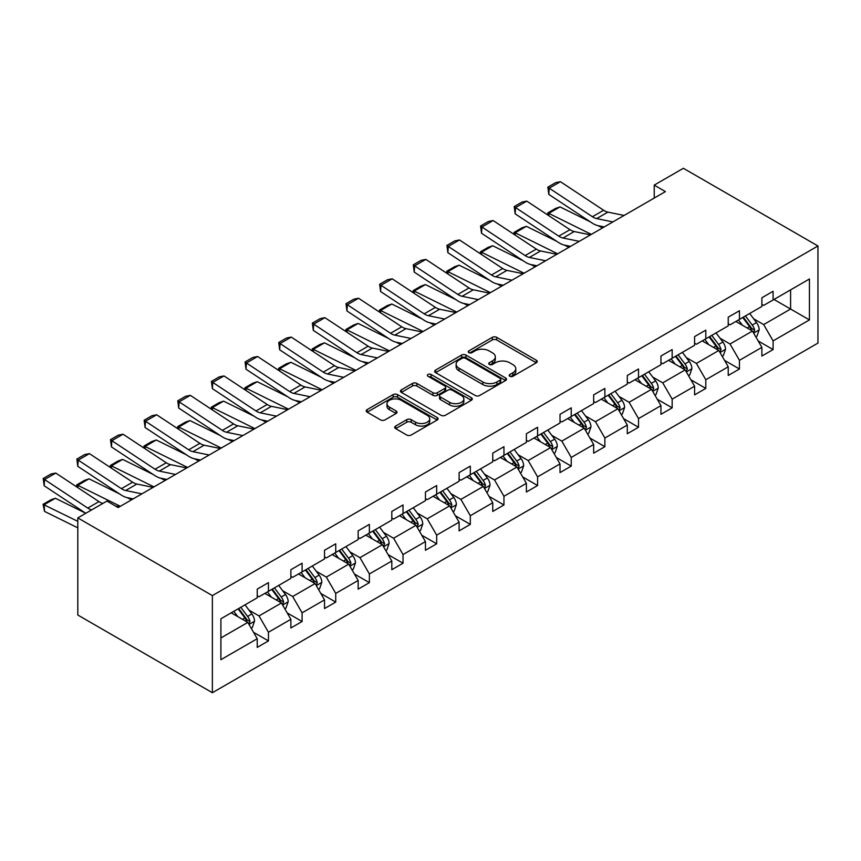 <?xml version="1.0" encoding="UTF-8"?>
<svg xmlns="http://www.w3.org/2000/svg" width="861" height="861" viewBox="0 0 861 861"><rect width="100%" height="100%" fill="white"/><g stroke="black" fill="none" stroke-linecap="round" stroke-linejoin="round"><path stroke-width="1.29" d="M509.841 376.279A2.174 1.259 0 0 0 512.93 376.279L536.317 362.772A3.11 1.797 0 0 0 537.232 361.502A3.11 1.797 0 0 0 536.317 360.232L496.689 337.351A3.11 1.797 0 0 0 492.288 337.351L468.901 350.857A2.174 1.259 0 0 0 468.255 351.751A2.174 1.259 0 0 0 468.901 352.644A2.174 1.259 0 0 0 471.979 352.644L475.003 350.89A9.966 5.747 0 0 1 489.091 350.89L492.395 352.795A9.966 5.747 0 0 1 495.312 356.863A9.966 5.747 0 0 1 492.395 360.931L489.371 362.685A2.174 1.259 0 0 0 488.736 363.568A2.174 1.259 0 0 0 489.371 364.461A2.174 1.259 0 0 0 492.449 364.461L495.484 362.707A9.966 5.747 0 0 1 509.572 362.707L512.865 364.623A9.966 5.747 0 0 1 515.793 368.691A9.966 5.747 0 0 1 512.865 372.748L509.841 374.503A2.174 1.259 0 0 0 509.206 375.396A2.174 1.259 0 0 0 509.841 376.279L509.841 374.503M395.64 426.077A3.11 1.797 0 0 0 394.725 427.347A3.11 1.797 0 0 0 395.64 428.617L406.758 435.031A3.11 1.797 0 0 0 411.16 435.031L437.14 420.039A3.11 1.797 0 0 0 438.055 418.769A3.11 1.797 0 0 0 437.14 417.499L397.513 394.618A3.11 1.797 0 0 0 393.111 394.618L367.13 409.61A3.11 1.797 0 0 0 366.216 410.88A3.11 1.797 0 0 0 367.13 412.161L380.562 419.91A3.11 1.797 0 0 0 384.964 419.91L396.082 413.495A3.11 1.797 0 0 0 396.996 412.215A3.11 1.797 0 0 0 396.082 410.945L389.42 407.102A8.33 4.811 0 0 1 386.976 403.701A8.33 4.811 0 0 1 392.121 399.256A8.33 4.811 0 0 1 401.194 400.3L427.282 415.368A8.33 4.811 0 0 1 429.725 418.769A8.33 4.811 0 0 1 424.581 423.203A8.33 4.811 0 0 1 415.508 422.17L411.16 419.651A3.11 1.797 0 0 0 406.758 419.651L395.64 426.077L395.64 428.617M817.95 245.977L683.376 168.282L654.22 185.115L665.435 191.594L118.172 507.549L106.958 501.07L77.802 517.902L212.376 595.597L817.95 245.977L817.95 343.098L212.376 692.718L212.376 595.597M475.229 395.5A3.11 1.797 0 0 0 479.631 395.5L505.601 380.508A3.11 1.797 0 0 0 506.516 379.238A3.11 1.797 0 0 0 505.601 377.968L465.973 355.087A3.11 1.797 0 0 0 461.571 355.087L435.601 370.079A3.11 1.797 0 0 0 434.687 371.36A3.11 1.797 0 0 0 435.601 372.63L475.229 395.5M428.875 376.752A2.174 1.259 0 0 1 431.081 377.064L431.081 374.47L471.376 397.728A3.11 1.797 0 0 1 472.28 398.998A3.11 1.797 0 0 1 471.376 400.268L445.395 415.271A3.11 1.797 0 0 1 440.993 415.271L401.366 392.39L412.484 386.019L412.484 383.425L401.366 389.85A3.11 1.797 0 0 0 400.451 391.12A3.11 1.797 0 0 0 401.366 392.39L401.366 389.85M412.484 386.019A3.11 1.797 0 0 1 416.885 386.019L416.885 383.425A3.11 1.797 0 0 0 412.484 383.425M416.885 383.425L432.954 392.713A3.11 1.797 0 0 0 437.356 392.713L444.739 388.451A3.11 1.797 0 0 0 445.643 387.181A3.11 1.797 0 0 0 444.739 385.911L428.003 376.246A2.174 1.259 0 0 1 427.368 375.364A2.174 1.259 0 0 1 428.713 374.201A2.174 1.259 0 0 1 431.081 374.47M220.9 618.779L257.235 597.803L257.235 589.128L268.449 582.649L268.449 591.324L290.878 578.377L290.878 569.702L302.093 563.223L302.093 571.908L324.522 558.95L324.522 550.276L335.736 543.808L335.736 552.482L358.165 539.535L358.165 530.85L369.38 524.381L369.38 533.056L391.809 520.109L391.809 511.434L403.023 504.955L403.023 513.63L425.452 500.682L425.452 492.008L436.667 485.529L436.667 494.214L459.096 481.256L459.096 472.581L470.31 466.113L470.31 474.788L492.74 461.84L492.74 453.155L503.954 446.687L503.954 455.361L526.383 442.414L526.383 433.74L537.587 427.26L537.587 435.935L560.016 422.988L560.016 414.313L571.23 407.834L571.23 416.52L593.659 403.561L593.659 394.887L604.874 388.419L604.874 397.093L627.303 384.146L627.303 375.471L638.518 368.992L638.518 377.667L660.947 364.72L660.947 356.045L672.161 349.566L672.161 358.241L694.59 345.293L694.59 336.619L705.805 330.14L705.805 338.825L728.234 325.867L728.234 317.192L739.448 310.724L739.448 319.399L761.877 306.451L761.877 297.777L773.092 291.298L773.092 299.972L809.426 278.996L809.426 319.915L773.092 340.891L773.092 349.566L761.877 356.045L761.877 347.37L739.448 360.318L739.448 368.992L728.234 375.471L728.234 366.786L705.805 379.744L705.805 388.419L694.59 394.887L694.59 386.212L672.161 399.16L672.161 407.845L660.947 414.313L660.947 405.639L638.518 418.586L638.518 427.26L627.303 433.74L627.303 425.065L604.874 438.012L604.874 446.687L593.659 453.166L593.659 444.48L571.23 457.439L571.23 466.113L560.016 472.581L560.016 463.907L537.587 476.854L537.587 485.529L526.383 492.008L526.383 483.333L503.954 496.28L503.954 504.955L492.74 511.434L492.74 502.759L470.31 515.707L470.31 524.381L459.096 530.86L459.096 522.175L436.667 535.133L436.667 543.808L425.452 550.276L425.452 541.601L403.023 554.549L403.023 563.223L391.809 569.702L391.809 561.028L369.38 573.975L369.38 582.649L358.165 589.128L358.165 580.454L335.736 593.401L335.736 602.076L324.522 608.555L324.522 599.869L302.093 612.828L302.093 621.502L290.878 627.97L290.878 619.296L268.449 632.243L268.449 640.918L257.235 647.397L257.235 638.722L220.9 659.698L220.9 618.779M264.854 593.401L281.461 602.98L259.032 615.927L249.012 610.148M259.032 615.927L268.449 632.243M281.461 602.98L290.878 619.296M257.235 595.726L259.032 596.77L268.449 591.324M298.498 573.975L315.104 583.554L292.675 596.512L282.656 590.721M292.675 596.512L302.093 612.828M315.104 583.554L324.522 599.869M290.878 576.31L292.675 577.344L302.093 571.908M332.142 554.549L348.748 564.138L326.319 577.085L316.288 571.295M326.319 577.085L335.736 593.401M348.748 564.138L358.165 580.454M324.522 556.884L326.319 557.917L335.736 552.482M365.785 535.133L382.381 544.712L359.963 557.659L349.932 551.879M359.963 557.659L369.38 573.975M382.381 544.712L391.809 561.028M358.165 537.458L359.963 538.491L369.38 533.056M399.429 515.707L416.024 525.285L393.595 538.233L383.575 532.453M393.595 538.233L403.023 554.549M416.024 525.285L425.452 541.601M391.809 518.031L393.595 519.075L403.023 513.63M433.072 496.28L449.668 505.859L427.239 518.817L417.219 513.027M427.239 518.817L436.667 535.133M449.668 505.859L459.096 522.175M425.452 498.616L427.239 499.649L436.667 494.214M466.716 476.854L483.312 486.443L460.883 499.391L450.863 493.601M460.883 499.391L470.31 515.707M483.312 486.443L492.74 502.759M459.096 479.19L460.883 480.223L470.31 474.788M500.359 457.439L516.955 467.017L494.526 479.964L484.506 474.185M494.526 479.964L503.954 496.28M516.955 467.017L526.383 483.333M492.74 459.763L494.526 460.796L503.954 455.361M534.003 438.012L550.599 447.591L528.17 460.538L518.15 454.759M528.17 460.538L537.587 476.854M550.599 447.591L560.016 463.907M526.383 440.337L528.17 441.381L537.587 435.935M567.647 418.586L584.242 428.165L561.813 441.123L551.793 435.332M561.813 441.123L571.23 457.439M584.242 428.165L593.659 444.48M560.016 420.921L561.813 421.955L571.23 416.52M601.29 399.16L617.886 408.749L595.457 421.696L585.437 415.906M595.457 421.696L604.874 438.012M617.886 408.749L627.303 425.065M593.659 401.495L595.457 402.528L604.874 397.093M634.934 379.744L651.529 389.323L629.1 402.27L619.081 396.49M629.1 402.27L638.518 418.586M651.529 389.323L660.947 405.639M627.303 382.069L629.1 383.102L638.518 377.667M668.577 360.318L685.173 369.896L662.744 382.844L652.724 377.064M662.744 382.844L672.161 399.16M685.173 369.896L694.59 386.212M660.947 362.642L662.744 363.686L672.161 358.241M702.221 340.891L718.817 350.47L696.388 363.428L686.368 357.638M696.388 363.428L705.805 379.744M718.817 350.47L728.234 366.786M694.59 343.227L696.388 344.26L705.805 338.825M735.864 321.465L752.46 331.055L730.031 344.002L720.011 338.212M730.031 344.002L739.448 360.318M752.46 331.055L761.877 347.37M728.234 323.801L730.031 324.834L739.448 319.399M773.985 299.456L790.592 309.034L763.675 324.575L753.655 318.796M763.675 324.575L773.092 340.891M809.426 319.915L790.592 309.034L790.592 289.877L809.426 278.996M77.802 517.902L77.802 615.023L212.376 692.718M654.22 185.115L654.22 198.062M761.877 304.374L763.675 305.407L773.092 299.972M220.9 637.947L247.817 622.406L231.222 612.828M247.817 622.406L257.235 638.722M758.175 340.956L773.092 349.566M724.532 360.382L739.448 368.992M690.888 379.809L705.805 388.419M657.244 399.224L672.161 407.845M623.601 418.65L638.518 427.26M589.968 438.077L604.874 446.687M556.324 457.503L571.23 466.113M522.681 476.919L537.587 485.529M489.037 496.345L503.954 504.955M455.394 515.771L470.31 524.381M421.75 535.198L436.667 543.808M388.107 554.613L403.023 563.223M354.463 574.039L369.38 582.649M320.819 593.466L335.736 602.076M287.176 612.892L302.093 621.502M253.532 632.308L268.449 640.918M510.713 376.591L512.865 375.342A9.966 5.747 0 0 0 515.793 371.274L515.793 368.691M495.312 356.863L495.312 359.457A9.966 5.747 0 0 1 492.395 363.525L490.243 364.763M536.274 362.804L496.689 339.944A3.11 1.797 0 0 0 492.288 339.944L469.762 352.945M505.568 380.53L465.973 357.681A3.11 1.797 0 0 0 461.571 357.681L435.634 372.652L435.601 370.079M500.101 380.121A2.174 1.259 0 0 0 500.736 379.238A2.174 1.259 0 0 0 500.101 378.345L465.317 358.262A2.174 1.259 0 0 0 462.239 358.262L459.042 360.102A9.966 5.747 0 0 0 456.126 364.171A9.966 5.747 0 0 0 459.042 368.239L482.817 381.972A9.966 5.747 0 0 0 496.905 381.972L500.101 380.121L500.101 382.714A2.174 1.259 0 0 0 500.736 381.821L500.736 379.238M456.126 364.171L456.126 366.764A9.966 5.747 0 0 0 459.042 370.833L459.042 368.239M500.101 382.714L496.905 384.555A9.966 5.747 0 0 1 482.817 384.555L459.042 370.833M416.885 386.019L432.954 395.296A3.11 1.797 0 0 0 437.356 395.296L444.739 391.045A3.11 1.797 0 0 0 445.643 389.775L445.643 387.181M431.081 377.064L471.333 400.3M449.636 402.335A8.33 4.811 0 0 0 458.709 403.378A8.33 4.811 0 0 0 463.853 398.934A8.33 4.811 0 0 0 461.41 395.533L452.219 390.227A3.11 1.797 0 0 0 447.817 390.227L440.445 394.489A3.11 1.797 0 0 0 439.53 395.759A3.11 1.797 0 0 0 440.445 397.029L449.636 402.335L449.636 404.928A8.33 4.811 0 0 0 458.709 405.972A8.33 4.811 0 0 0 463.853 401.527L463.853 398.934M439.53 395.759L439.53 398.352A3.11 1.797 0 0 0 440.445 399.622L440.445 397.029M449.636 404.928L440.445 399.622M429.725 418.769L429.725 421.352A8.33 4.811 0 0 1 424.581 425.797A8.33 4.811 0 0 1 415.508 424.753L411.16 422.245A3.11 1.797 0 0 0 406.758 422.245L395.683 428.638M386.976 403.701L386.976 406.295A8.33 4.811 0 0 0 389.42 409.696L389.42 407.102M396.082 410.945L396.082 413.495L389.42 409.696M437.14 417.499L437.14 420.039L397.513 397.201A3.11 1.797 0 0 0 393.111 397.201L367.173 412.182M755.818 336.877L756.948 336.231L759.187 329.752A8.406 4.854 -120 0 0 756.507 322.595L749.683 313.49M547.822 215.035L547.693 212.968L555.549 208.437L560.016 206.898L590.463 221.934M598.018 225.668L602.539 227.896M742.44 325.264L738.469 319.969M560.016 206.898L548.801 213.377L591.324 234.375M547.693 212.968L548.801 213.377L548.941 215.777M737.124 322.197L736.359 321.185M753.397 332.68L754.645 330.118A8.406 4.854 -120 0 0 752.245 325.06L745.422 315.955M743.312 317.171L750.641 326.954A4.283 2.475 60 0 1 751.416 328.256L754.645 330.118M742.731 317.505L749.554 326.61A8.406 4.854 60 0 1 751.642 330.581M612.892 221.923L596.651 218.586A15.864 9.159 60 0 1 592.411 216.724L549.2 188.182L548.801 194.403L592.002 222.956A23.785 13.733 -120 0 0 598.373 225.743L604.207 226.938M624.107 215.444L607.866 212.118A15.864 9.159 60 0 1 603.626 210.256L560.414 181.703L549.2 188.182L547.854 187.149L555.711 182.618L560.414 181.703M548.801 194.403L547.854 187.149M722.175 356.303L723.305 355.658L725.543 349.179A8.406 4.854 -120 0 0 722.863 342.021L716.04 332.916M514.178 234.461L514.049 232.395L521.906 227.864L526.372 226.325L556.819 241.36M564.385 245.094L568.895 247.322M708.797 344.691L704.825 339.385M526.372 226.325L515.158 232.793L557.68 253.801M514.049 232.395L515.158 232.793L515.298 235.204M703.48 341.623L702.716 340.601M719.753 352.106L721.001 349.534A8.406 4.854 -120 0 0 718.601 344.486L711.778 335.37M709.668 336.586L716.998 346.37A4.283 2.475 60 0 1 717.773 347.672L721.001 349.534M709.087 336.931L715.911 346.036A8.406 4.854 60 0 1 717.999 350.007M688.542 375.73L689.661 375.073L691.9 368.605A8.406 4.854 -120 0 0 689.22 361.448L682.396 352.343M480.535 253.877L480.406 251.821L488.262 247.29L492.729 245.751L523.176 260.786M530.742 264.521L535.251 266.749M675.153 364.117L671.182 358.811M492.729 245.751L481.514 252.219L524.037 273.217M480.406 251.821L481.514 252.219L481.654 254.619M669.836 361.039L669.072 360.027M686.109 371.521L687.358 368.96A8.406 4.854 -120 0 0 684.958 363.902L678.134 354.797M676.025 356.013L683.354 365.796A4.283 2.475 60 0 1 684.14 367.098L687.358 368.96M675.444 356.346L682.267 365.462A8.406 4.854 60 0 1 684.355 369.434M579.249 241.349L563.008 238.013A15.864 9.159 60 0 1 558.767 236.151L515.556 207.598L515.158 213.829L558.358 242.371A23.785 13.733 -120 0 0 564.73 245.17L570.563 246.364M590.463 234.87L574.222 231.544A15.864 9.159 60 0 1 569.982 229.683L526.771 201.13L515.556 207.598L514.211 206.575L522.067 202.044L526.771 201.13M515.158 213.829L514.211 206.575M545.616 260.765L529.375 257.439A15.864 9.159 60 0 1 525.124 255.577L481.912 227.024L481.514 233.245L524.715 261.798A23.785 13.733 -120 0 0 531.086 264.596L536.92 265.791M556.83 254.296L540.579 250.96A15.864 9.159 60 0 1 536.338 249.098L493.127 220.545L481.912 227.024L480.567 226.002L488.424 221.471L493.127 220.545M481.514 233.245L480.567 226.002M654.898 395.145L656.017 394.499L658.256 388.031A8.406 4.854 -120 0 0 655.576 380.874L648.753 371.758M446.891 273.303L446.762 271.247L454.619 266.716L459.085 265.166L489.532 280.202M497.098 283.936L501.608 286.175M641.51 383.532L637.538 378.237M459.085 265.166L447.871 271.645L490.404 292.643M446.762 271.247L447.871 271.645L448.011 274.046M636.193 380.465L635.429 379.453M652.466 390.948L653.714 388.386A8.406 4.854 -120 0 0 651.314 383.328L644.491 374.223M642.381 375.439L649.711 385.222A4.283 2.475 60 0 1 650.496 386.524L653.714 388.386M641.8 375.773L648.624 384.889A8.406 4.854 60 0 1 650.712 388.849M511.972 280.191L495.732 276.865A15.864 9.159 60 0 1 491.48 275.003L448.28 246.45L447.871 252.671L491.071 281.224A23.785 13.733 -120 0 0 497.443 284.022L503.276 285.217M523.187 273.723L506.946 270.386A15.864 9.159 60 0 1 502.695 268.524L459.494 239.971L448.28 246.45L446.924 245.417L454.78 240.886L459.494 239.971M447.871 252.671L446.924 245.417M621.255 414.571L622.374 413.926L624.612 407.447A8.406 4.854 -120 0 0 621.933 400.29L615.109 391.185M413.248 292.729L413.119 290.663L420.975 286.132L425.442 284.593L455.889 299.628M463.455 303.363L467.975 305.59M607.866 402.959L603.895 397.664M425.442 284.593L414.227 291.072L456.76 312.069M413.119 290.663L414.227 291.072L414.367 293.472M602.549 399.891L601.785 398.88M618.822 410.374L620.081 407.813A8.406 4.854 -120 0 0 617.671 402.754L610.847 393.649M608.738 394.865L616.067 404.648A4.283 2.475 60 0 1 616.853 405.951L620.081 407.813M608.157 395.199L614.98 404.304A8.406 4.854 60 0 1 617.079 408.275M478.329 299.617L462.088 296.281A15.864 9.159 60 0 1 457.837 294.419L414.636 265.866L414.227 272.098L457.428 300.65A23.785 13.733 -120 0 0 463.799 303.438L469.632 304.633M489.543 293.138L473.302 289.813A15.864 9.159 60 0 1 469.051 287.951L425.851 259.398L414.636 265.866L413.28 264.844L421.137 260.313L425.851 259.398M414.227 272.098L413.28 264.844M587.611 433.998L588.73 433.352L590.969 426.873A8.406 4.854 -120 0 0 588.289 419.716L581.466 410.611M379.604 312.156L379.475 310.089L387.332 305.558L391.798 304.019L422.245 319.054M429.811 322.789L434.331 325.017M574.222 422.385L570.251 417.079M391.798 304.019L380.584 310.487L423.117 331.496M379.475 310.089L380.584 310.487L380.734 312.898M568.906 419.318L568.142 418.295M585.179 429.8L586.438 427.228A8.406 4.854 -120 0 0 584.027 422.181L577.204 413.065M575.094 414.281L582.423 424.064A4.283 2.475 60 0 1 583.209 425.366L586.438 427.228M574.513 414.625L581.336 423.73A8.406 4.854 60 0 1 583.435 427.702M444.685 319.044L428.444 315.707A15.864 9.159 60 0 1 424.193 313.845L380.992 285.292L380.584 291.524L423.784 320.066A23.785 13.733 -120 0 0 430.166 322.864L435.989 324.059M455.899 312.565L439.659 309.239A15.864 9.159 60 0 1 435.408 307.366L392.207 278.824L380.992 285.292L379.636 284.27L387.493 279.739L392.207 278.824M380.584 291.524L379.636 284.27M553.967 453.424L555.087 452.768L557.325 446.299A8.406 4.854 -120 0 0 554.645 439.142L547.822 430.026M345.961 331.571L345.831 329.515L353.688 324.984L358.154 323.445L388.602 338.481M396.168 342.215L400.688 344.443M540.579 441.811L536.607 436.505M358.154 323.445L346.94 329.914L389.473 350.911M345.831 329.515L346.94 329.914L347.091 332.314M535.262 438.733L534.498 437.722M551.535 449.216L552.794 446.655A8.406 4.854 -120 0 0 550.383 441.596L543.56 432.491M541.451 433.707L548.78 443.49A4.283 2.475 60 0 1 549.566 444.793L552.794 446.655M540.869 434.041L547.693 443.157A8.406 4.854 60 0 1 549.792 447.128M520.324 472.84L521.443 472.194L523.682 465.726A8.406 4.854 -120 0 0 521.002 458.569L514.178 449.453M312.317 350.997L312.199 348.942L320.044 344.411L324.511 342.861L354.958 357.896M362.524 361.631L367.044 363.869M506.935 461.227L502.964 455.932M324.511 342.861L313.296 349.34L355.83 370.338M312.199 348.942L313.296 349.34L313.447 351.74M501.619 458.16L500.854 457.148M517.902 468.642L519.151 466.081A8.406 4.854 -120 0 0 516.74 461.022L509.916 451.917M507.818 453.134L515.147 462.917A4.283 2.475 60 0 1 515.922 464.219L519.151 466.081M507.226 453.467L514.049 462.583A8.406 4.854 60 0 1 516.148 466.544M486.68 492.266L487.8 491.62L490.038 485.141A8.406 4.854 -120 0 0 487.358 477.984L480.535 468.879M278.673 370.424L278.555 368.357L286.401 363.826L290.867 362.287L321.314 377.322M328.88 381.057L333.401 383.285M473.292 480.653L469.32 475.358M290.867 362.287L279.653 368.766L322.186 389.764M278.555 368.357L279.653 368.766L279.803 371.166M467.975 477.586L467.222 476.574M484.259 488.069L485.507 485.507A8.406 4.854 -120 0 0 483.096 480.449L476.273 471.344M474.174 472.56L481.503 482.343A4.283 2.475 60 0 1 482.278 483.634L485.507 485.507M473.582 472.893L480.406 481.999A8.406 4.854 60 0 1 482.504 485.97M453.037 511.692L454.156 511.047L456.395 504.568A8.406 4.854 -120 0 0 453.715 497.41L446.891 488.305M245.03 389.85L244.911 387.784L252.757 383.253L257.224 381.714L287.682 396.749M295.237 400.483L299.757 402.711M439.648 500.08L435.677 494.774M257.224 381.714L246.009 388.182L288.543 409.19M244.911 387.784L246.009 388.182L246.16 390.593M434.331 497.012L433.578 495.99M450.615 507.495L451.864 504.923A8.406 4.854 -120 0 0 449.453 499.875L442.629 490.759M440.531 491.975L447.86 501.759A4.283 2.475 60 0 1 448.635 503.061L451.864 504.923M439.939 492.32L446.762 501.425A8.406 4.854 60 0 1 448.861 505.396M419.393 531.119L420.512 530.462L422.762 523.994A8.406 4.854 -120 0 0 420.071 516.837L413.248 507.721M211.386 409.266L211.268 407.21L219.114 402.679L223.58 401.129L254.038 416.175M261.593 419.91L266.114 422.138M406.005 519.506L402.033 514.2M223.58 401.129L212.366 407.608L254.899 428.606M211.268 407.21L212.366 407.608L212.516 410.008M400.688 516.428L399.935 515.416M416.972 526.91L418.22 524.349A8.406 4.854 -120 0 0 415.809 519.291L408.986 510.186M406.887 511.402L414.216 521.185A4.283 2.475 60 0 1 414.991 522.487L418.22 524.349M406.295 511.735L413.119 520.851A8.406 4.854 60 0 1 415.217 524.823M385.75 550.534L386.869 549.888L389.118 543.42A8.406 4.854 -120 0 0 386.428 536.263L379.604 527.147M177.743 428.692L177.624 426.636L185.47 422.105L189.937 420.555L220.394 435.591M227.95 439.325L232.47 441.564M372.361 538.921L368.39 533.626M189.937 420.555L178.722 427.034L221.255 448.032M177.624 426.636L178.722 427.034L178.873 429.435M367.044 535.854L366.291 534.842M383.328 546.337L384.576 543.775A8.406 4.854 -120 0 0 382.166 538.717L375.342 529.612M373.243 530.828L380.573 540.611A4.283 2.475 60 0 1 381.348 541.913L384.576 543.775M372.652 531.162L379.475 540.267A8.406 4.854 60 0 1 381.574 544.238M352.106 569.96L353.225 569.315L355.475 562.836A8.406 4.854 -120 0 0 352.784 555.679L345.961 546.574M144.099 448.118L143.981 446.052L151.827 441.521L156.293 439.982L186.751 455.017M194.306 458.752L198.826 460.979M338.717 558.348L334.746 553.053M156.293 439.982L145.078 446.461L187.612 467.458M143.981 446.052L145.078 446.461L145.229 448.861M333.411 555.28L332.647 554.269M349.684 565.763L350.933 563.202A8.406 4.854 -120 0 0 348.522 558.143L341.699 549.038M339.6 550.254L346.929 560.037A4.283 2.475 60 0 1 347.704 561.329L350.933 563.202M339.008 550.588L345.831 559.693A8.406 4.854 60 0 1 347.93 563.664M318.462 589.387L319.582 588.741L321.831 582.262A8.406 4.854 -120 0 0 319.14 575.105L312.317 566M110.456 467.545L110.337 465.478L118.183 460.947L122.66 459.408L153.107 474.443M160.663 478.178L165.183 480.406M305.074 577.774L301.102 572.468M122.66 459.408L111.446 465.876L153.968 486.885M110.337 465.478L111.446 465.876L111.586 468.287M299.768 574.707L299.004 573.684M316.041 585.189L317.289 582.617A8.406 4.854 -120 0 0 314.889 577.57L308.066 568.454M305.956 569.67L313.286 579.453A4.283 2.475 60 0 1 314.061 580.755L317.289 582.617M305.364 570.014L312.188 579.119A8.406 4.854 60 0 1 314.287 583.091M284.819 608.813L285.938 608.157L288.187 601.688A8.406 4.854 -120 0 0 285.508 594.531L278.684 585.415M76.823 486.96L76.694 484.904L84.539 480.373L89.017 478.824L119.464 493.87M127.019 497.604L131.539 499.832M271.441 597.2L267.47 591.894M89.017 478.824L77.802 485.303L120.325 506.3M76.694 484.904L77.802 485.303L77.942 487.703M266.124 594.122L265.36 593.111M282.397 604.605L283.646 602.043A8.406 4.854 -120 0 0 281.246 596.985L274.422 587.88M272.313 589.096L279.642 598.879A4.283 2.475 60 0 1 280.417 600.182L283.646 602.043M271.732 589.43L278.544 598.546A8.406 4.854 60 0 1 280.643 602.517M251.175 628.229L252.305 627.583L254.544 621.115A8.406 4.854 -120 0 0 251.864 613.958L245.041 604.842M55.373 498.25L44.159 504.729L44.557 511.423L43.05 504.331L50.896 499.8L55.373 498.25L85.809 513.285L44.159 485.755L44.557 479.534L87.757 508.087L98.972 501.608L55.771 473.055L44.557 479.534L43.211 478.501L51.057 473.97L55.771 473.055M237.797 616.616L233.826 611.321M43.05 504.331L77.802 521.346M77.802 527.836L44.557 511.423M232.481 613.549L231.717 612.537M248.754 624.031L250.002 621.47A8.406 4.854 -120 0 0 247.602 616.411L240.779 607.306M238.669 608.523L245.998 618.306A4.283 2.475 60 0 1 246.773 619.608L250.002 621.47M238.088 608.856L244.911 617.961A8.406 4.854 60 0 1 246.999 621.933M411.041 338.459L394.801 335.133A15.864 9.159 60 0 1 390.55 333.272L347.349 304.719L346.94 310.939L390.141 339.492A23.785 13.733 -120 0 0 396.523 342.291L402.345 343.485M422.256 331.991L406.015 328.654A15.864 9.159 60 0 1 401.764 326.793L358.563 298.24L347.349 304.719L346.004 303.696L353.849 299.165L358.563 298.24M346.94 310.939L346.004 303.696M377.398 357.885L361.157 354.56A15.864 9.159 60 0 1 356.906 352.698L313.705 324.145L313.296 330.366L356.497 358.919A23.785 13.733 -120 0 0 362.879 361.717L368.702 362.911M388.612 351.417L372.372 348.081A15.864 9.159 60 0 1 368.121 346.219L324.92 317.666L313.705 324.145L312.36 323.112L320.206 318.581L324.92 317.666M313.296 330.366L312.36 323.112M343.754 377.312L327.514 373.975A15.864 9.159 60 0 1 323.262 372.113L280.062 343.561L279.653 349.792L322.853 378.345A23.785 13.733 -120 0 0 329.236 381.132L335.058 382.327M354.969 370.833L338.728 367.507A15.864 9.159 60 0 1 334.477 365.645L291.276 337.092L280.062 343.561L278.716 342.538L286.562 338.007L291.276 337.092M279.653 349.792L278.716 342.538M310.111 396.738L293.87 393.402A15.864 9.159 60 0 1 289.619 391.54L246.418 362.987L246.009 369.218L289.21 397.76A23.785 13.733 -120 0 0 295.592 400.559L301.415 401.753M321.325 390.259L305.085 386.933A15.864 9.159 60 0 1 300.833 385.061L257.633 356.519L246.418 362.987L245.073 361.964L252.919 357.433L257.633 356.519M246.009 369.218L245.073 361.964M276.467 416.154L260.226 412.828A15.864 9.159 60 0 1 255.975 410.966L212.775 382.413L212.366 388.634L255.577 417.187A23.785 13.733 -120 0 0 261.948 419.985L267.771 421.18M287.682 409.685L271.441 406.349A15.864 9.159 60 0 1 267.19 404.487L223.989 375.934L212.775 382.413L211.429 381.391L219.275 376.86L223.989 375.934M212.366 388.634L211.429 381.391M242.824 435.58L226.583 432.254A15.864 9.159 60 0 1 222.332 430.392L179.131 401.839L178.722 408.06L221.934 436.613A23.785 13.733 -120 0 0 228.305 439.401L234.127 440.606M254.038 429.112L237.797 425.775A15.864 9.159 60 0 1 233.546 423.913L190.346 395.36L179.131 401.839L177.786 400.806L185.632 396.275L190.346 395.36M178.722 408.06L177.786 400.806M209.18 455.006L192.939 451.67A15.864 9.159 60 0 1 188.688 449.808L145.487 421.255L145.078 427.486L188.29 456.039A23.785 13.733 -120 0 0 194.661 458.827L200.484 460.022M220.394 448.527L204.154 445.202A15.864 9.159 60 0 1 199.903 443.34L156.702 414.787L145.487 421.255L144.142 420.233L151.988 415.702L156.702 414.787M145.078 427.486L144.142 420.233M175.536 474.433L159.296 471.096A15.864 9.159 60 0 1 155.045 469.234L111.844 440.681L111.446 446.913L154.646 475.455A23.785 13.733 -120 0 0 161.018 478.253L166.84 479.448M186.751 467.953L170.51 464.628A15.864 9.159 60 0 1 166.259 462.755L123.058 434.213L111.844 440.681L110.499 439.659L118.344 435.128L123.058 434.213M111.446 446.913L110.499 439.659M141.893 493.848L125.652 490.522A15.864 9.159 60 0 1 121.401 488.661L78.2 460.108L77.802 466.328L121.003 494.881A23.785 13.733 -120 0 0 127.374 497.68L133.197 498.874M153.107 487.38L136.867 484.043A15.864 9.159 60 0 1 132.616 482.182L89.415 453.629L78.2 460.108L76.855 459.085L84.701 454.554L89.415 453.629M77.802 466.328L76.855 459.085M91.707 509.873A15.864 9.159 60 0 1 87.757 508.087M102.922 503.405A15.864 9.159 60 0 1 98.972 501.608M119.464 506.806L115.46 505.977M44.159 485.755L43.211 478.501M512.865 375.342L512.865 372.748M489.371 364.461L489.371 362.685M492.395 363.525L492.395 360.931M468.901 352.644L468.901 350.857M492.288 339.944L492.288 337.351M496.689 339.944L496.689 337.351M536.317 362.772L536.317 360.232M461.571 357.681L461.571 355.087M465.973 357.681L465.973 355.087M505.601 380.508L505.601 377.968M482.817 384.555L482.817 381.972M496.905 384.555L496.905 381.972M432.954 395.296L432.954 392.713M437.356 395.296L437.356 392.713M444.739 391.045L444.739 388.451M471.376 400.268L471.376 397.728M406.758 422.245L406.758 419.651M411.16 422.245L411.16 419.651M415.508 424.753L415.508 422.17M367.13 412.161L367.13 409.61M393.111 397.201L393.111 394.618M397.513 397.201L397.513 394.618M753.633 333.089L759.133 329.914M752.245 325.06L756.507 322.595M747.165 327.998L749.554 326.61M596.651 218.586L607.866 212.118M592.411 216.724L603.626 210.256M719.99 352.515L725.489 349.34M718.601 344.486L722.863 342.021M713.521 347.413L715.911 346.036M686.346 371.941L691.846 368.766M684.958 363.902L689.22 361.448M679.878 366.84L682.267 365.462M563.008 238.013L574.222 231.544M558.767 236.151L569.982 229.683M529.375 257.439L540.579 250.96M525.124 255.577L536.338 249.098M652.703 391.357L658.202 388.193M651.314 383.328L655.576 380.874M646.234 386.266L648.624 384.889M495.732 276.865L506.946 270.386M491.48 275.003L502.695 268.524M619.059 410.783L624.559 407.608M617.671 402.754L621.933 400.29M612.591 405.692L614.98 404.304M462.088 296.281L473.302 289.813M457.837 294.419L469.051 287.951M585.426 430.209L590.915 427.034M584.027 422.181L588.289 419.716M578.947 425.108L581.336 423.73M428.444 315.707L439.659 309.239M424.193 313.845L435.408 307.366M551.783 449.636L557.271 446.461M550.383 441.596L554.645 439.142M545.304 444.534L547.693 443.157M518.139 469.051L523.628 465.887M516.74 461.022L521.002 458.569M511.66 463.961L514.049 462.583M484.495 488.478L489.984 485.303M483.096 480.449L487.358 477.984M478.016 483.376L480.406 481.999M450.852 507.904L456.341 504.729M449.453 499.875L453.715 497.41M444.373 502.802L446.762 501.425M417.208 527.33L422.697 524.155M415.809 519.291L420.071 516.837M410.729 522.229L413.119 520.851M383.565 546.746L389.054 543.582M382.166 538.717L386.428 536.263M377.086 541.655L379.475 540.267M349.921 566.172L355.421 562.997M348.522 558.143L352.784 555.679M343.442 561.071L345.831 559.693M316.278 585.598L321.777 582.423M314.889 577.57L319.14 575.105M309.799 580.497L312.188 579.119M282.634 605.025L288.134 601.85M281.246 596.985L285.508 594.531M276.155 599.923L278.544 598.546M248.99 624.44L254.49 621.276M247.602 616.411L251.864 613.958M242.511 619.35L244.911 617.961M394.801 335.133L406.015 328.654M390.55 333.272L401.764 326.793M361.157 354.56L372.372 348.081M356.906 352.698L368.121 346.219M327.514 373.975L338.728 367.507M323.262 372.113L334.477 365.645M293.87 393.402L305.085 386.933M289.619 391.54L300.833 385.061M260.226 412.828L271.441 406.349M255.975 410.966L267.19 404.487M226.583 432.254L237.797 425.775M222.332 430.392L233.546 423.913M192.939 451.67L204.154 445.202M188.688 449.808L199.903 443.34M159.296 471.096L170.51 464.628M155.045 469.234L166.259 462.755M125.652 490.522L136.867 484.043M121.401 488.661L132.616 482.182"/></g></svg>

